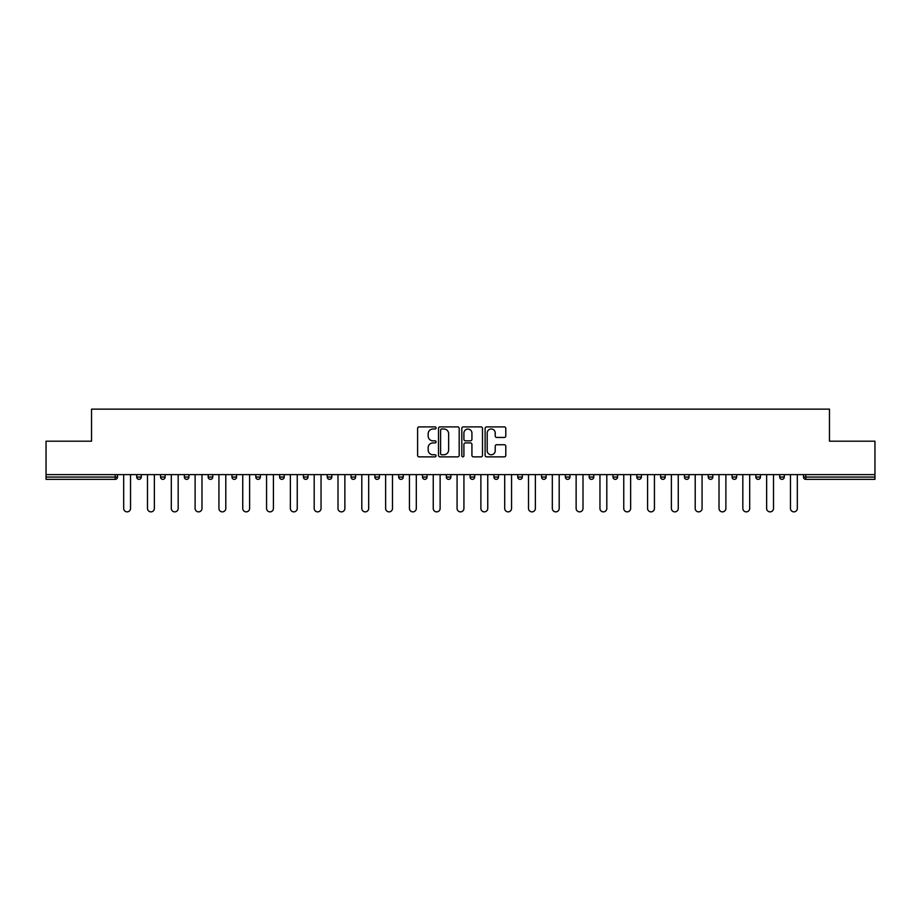 <?xml version="1.0" encoding="UTF-8"?>
<svg xmlns="http://www.w3.org/2000/svg" width="921" height="921" viewBox="0 0 921 921"><rect width="100%" height="100%" fill="white"/><g stroke="black" fill="none" stroke-linecap="round" stroke-linejoin="round"><path stroke-width="1.38" d="M436.082 427.943A1.048 1.048 0 0 0 435.023 426.895L419.113 426.895A1.497 1.497 0 0 0 417.604 428.392L417.604 455.365A1.497 1.497 0 0 0 419.113 456.862L435.023 456.862A1.048 1.048 0 0 0 436.082 455.814A1.048 1.048 0 0 0 435.023 454.767L432.962 454.767A4.789 4.789 0 0 1 428.173 449.966L428.173 447.721A4.789 4.789 0 0 1 432.962 442.92L435.023 442.92A1.048 1.048 0 0 0 436.082 441.873A1.048 1.048 0 0 0 435.023 440.825L432.962 440.825A4.789 4.789 0 0 1 428.173 436.036L428.173 433.779A4.789 4.789 0 0 1 432.962 428.99L435.023 428.99A1.048 1.048 0 0 0 436.082 427.943M504.294 437.452A1.497 1.497 0 0 0 505.79 435.955L505.79 428.392A1.497 1.497 0 0 0 504.294 426.895L486.61 426.895A1.497 1.497 0 0 0 485.114 428.392L485.114 455.365A1.497 1.497 0 0 0 486.61 456.862L504.294 456.862A1.497 1.497 0 0 0 505.79 455.365L505.79 446.225A1.497 1.497 0 0 0 504.294 444.728L496.718 444.728A1.497 1.497 0 0 0 495.222 446.225L495.222 450.749A4.006 4.006 0 0 1 491.215 454.767A4.006 4.006 0 0 1 487.209 450.749L487.209 432.997A4.006 4.006 0 0 1 491.215 428.99A4.006 4.006 0 0 1 495.222 432.997L495.222 435.955A1.497 1.497 0 0 0 496.718 437.452L504.294 437.452M46.05 474.626L46.05 441.194L91.536 441.194L91.536 409.131L829.464 409.131L829.464 441.194L874.95 441.194L874.95 474.626L46.05 474.626L46.05 477.066L115.206 477.066L115.206 474.626M459.188 428.392A1.497 1.497 0 0 0 457.691 426.895L440.008 426.895A1.497 1.497 0 0 0 438.511 428.392L438.511 455.365A1.497 1.497 0 0 0 440.008 456.862L457.691 456.862A1.497 1.497 0 0 0 459.188 455.365L459.188 428.392M463.309 426.895L480.992 426.895A1.497 1.497 0 0 1 482.489 428.392L482.489 455.365A1.497 1.497 0 0 1 480.992 456.862L473.429 456.862A1.497 1.497 0 0 1 471.92 455.365L471.92 444.429A1.497 1.497 0 0 0 470.424 442.92L465.404 442.92A1.497 1.497 0 0 0 463.908 444.429L463.908 455.814A1.048 1.048 0 0 1 462.86 456.862A1.048 1.048 0 0 1 461.812 455.814L461.812 428.392A1.497 1.497 0 0 1 463.309 426.895M117.497 474.626L117.497 477.066A2.291 2.291 0 0 1 115.206 479.357L46.05 479.357L46.05 477.066M874.95 474.626L874.95 479.357L805.794 479.357A2.291 2.291 0 0 1 803.503 477.066L803.503 474.626M136.722 477.066A2.291 2.291 0 0 0 139.013 479.357A2.291 2.291 0 0 0 141.304 477.066A2.291 2.291 0 0 1 139.013 479.357A2.291 2.291 0 0 0 141.304 477.066L141.304 474.626L141.304 477.066L136.722 477.066A2.291 2.291 0 0 0 139.013 479.357A2.291 2.291 0 0 1 136.722 477.066L136.722 474.626M115.206 479.357A2.291 2.291 0 0 0 117.497 477.066A2.291 2.291 0 0 1 115.206 479.357L115.206 477.066L117.497 477.066M160.542 474.626L160.542 477.066L160.542 474.626M165.124 474.626L165.124 477.066L165.124 474.626M184.35 477.066A2.291 2.291 0 0 0 186.641 479.357A2.291 2.291 0 0 0 188.932 477.066A2.291 2.291 0 0 1 186.641 479.357A2.291 2.291 0 0 0 188.932 477.066L188.932 474.626L188.932 477.066L184.35 477.066A2.291 2.291 0 0 0 186.641 479.357A2.291 2.291 0 0 1 184.35 477.066L184.35 474.626M208.169 474.626L208.169 477.066L208.169 474.626M212.751 474.626L212.751 477.066A2.291 2.291 0 0 1 210.46 479.357A2.291 2.291 0 0 1 208.169 477.066A2.291 2.291 0 0 0 210.46 479.357A2.291 2.291 0 0 0 212.751 477.066A2.291 2.291 0 0 1 210.46 479.357A2.291 2.291 0 0 1 208.169 477.066L212.751 477.066M231.977 474.626L231.977 477.066L231.977 474.626M236.559 474.626L236.559 477.066L236.559 474.626M260.378 474.626L260.378 477.066A2.291 2.291 0 0 1 258.087 479.357A2.291 2.291 0 0 1 255.796 477.066L255.796 474.626M281.895 479.357A2.291 2.291 0 0 0 284.186 477.066L284.186 474.626L284.186 477.066A2.291 2.291 0 0 1 281.895 479.357A2.291 2.291 0 0 1 279.604 477.066L279.604 474.626M308.005 474.626L308.005 477.066A2.291 2.291 0 0 1 305.714 479.357A2.291 2.291 0 0 1 303.423 477.066L303.423 474.626M331.813 474.626L331.813 477.066A2.291 2.291 0 0 1 329.522 479.357A2.291 2.291 0 0 1 327.231 477.066L327.231 474.626M351.051 474.626L351.051 477.066L351.051 474.626M355.633 474.626L355.633 477.066L355.633 474.626M379.44 474.626L379.44 477.066A2.291 2.291 0 0 1 377.15 479.357A2.291 2.291 0 0 1 374.859 477.066L374.859 474.626M398.678 474.626L398.678 477.066L398.678 474.626M403.26 474.626L403.26 477.066A2.291 2.291 0 0 1 400.969 479.357A2.291 2.291 0 0 1 398.678 477.066L403.26 477.066A2.291 2.291 0 0 1 400.969 479.357M427.068 474.626L427.068 477.066L422.486 477.066A2.291 2.291 0 0 0 424.777 479.357A2.291 2.291 0 0 1 422.486 477.066L422.486 474.626M450.887 474.626L450.887 477.066A2.291 2.291 0 0 1 448.596 479.357A2.291 2.291 0 0 1 446.305 477.066L446.305 474.626M474.695 474.626L474.695 477.066A2.291 2.291 0 0 1 472.404 479.357A2.291 2.291 0 0 1 470.113 477.066L470.113 474.626M493.932 474.626L493.932 477.066L493.932 474.626M498.514 474.626L498.514 477.066A2.291 2.291 0 0 1 496.223 479.357A2.291 2.291 0 0 1 493.932 477.066L498.514 477.066A2.291 2.291 0 0 1 496.223 479.357M517.74 474.626L517.74 477.066L517.74 474.626M522.322 474.626L522.322 477.066L522.322 474.626M541.56 474.626L541.56 477.066L541.56 474.626M546.141 474.626L546.141 477.066A2.291 2.291 0 0 1 543.851 479.357A2.291 2.291 0 0 1 541.56 477.066L546.141 477.066A2.291 2.291 0 0 1 543.851 479.357M569.949 474.626L569.949 477.066A2.291 2.291 0 0 1 567.658 479.357A2.291 2.291 0 0 1 565.367 477.066L565.367 474.626M589.187 474.626L589.187 477.066L589.187 474.626M593.769 474.626L593.769 477.066A2.291 2.291 0 0 1 591.478 479.357A2.291 2.291 0 0 1 589.187 477.066L593.769 477.066A2.291 2.291 0 0 1 591.478 479.357M617.577 474.626L617.577 477.066A2.291 2.291 0 0 1 615.286 479.357A2.291 2.291 0 0 1 612.995 477.066L612.995 474.626M636.814 474.626L636.814 477.066L636.814 474.626M641.396 474.626L641.396 477.066L641.396 474.626M660.622 474.626L660.622 477.066L660.622 474.626M665.204 474.626L665.204 477.066L665.204 474.626M689.023 474.626L689.023 477.066A2.291 2.291 0 0 1 686.732 479.357A2.291 2.291 0 0 1 684.441 477.066L684.441 474.626M712.831 474.626L712.831 477.066L708.249 477.066A2.291 2.291 0 0 0 710.54 479.357A2.291 2.291 0 0 1 708.249 477.066L708.249 474.626M736.65 474.626L736.65 477.066A2.291 2.291 0 0 1 734.359 479.357A2.291 2.291 0 0 1 732.068 477.066L732.068 474.626M755.876 474.626L755.876 477.066L755.876 474.626M760.458 474.626L760.458 477.066L760.458 474.626M784.278 474.626L784.278 477.066A2.291 2.291 0 0 1 781.987 479.357A2.291 2.291 0 0 1 779.696 477.066L779.696 474.626M162.833 479.357A2.291 2.291 0 0 1 160.542 477.066L165.124 477.066A2.291 2.291 0 0 1 162.833 479.357A2.291 2.291 0 0 0 165.124 477.066A2.291 2.291 0 0 1 162.833 479.357M234.268 479.357A2.291 2.291 0 0 1 231.977 477.066A2.291 2.291 0 0 0 234.268 479.357A2.291 2.291 0 0 0 236.559 477.066A2.291 2.291 0 0 1 234.268 479.357A2.291 2.291 0 0 1 231.977 477.066L236.559 477.066A2.291 2.291 0 0 1 234.268 479.357M353.342 479.357A2.291 2.291 0 0 1 351.051 477.066L355.633 477.066A2.291 2.291 0 0 1 353.342 479.357A2.291 2.291 0 0 0 355.633 477.066M424.777 479.357A2.291 2.291 0 0 0 427.068 477.066A2.291 2.291 0 0 1 424.777 479.357A2.291 2.291 0 0 1 422.486 477.066M520.031 479.357A2.291 2.291 0 0 1 517.74 477.066L522.322 477.066A2.291 2.291 0 0 1 520.031 479.357A2.291 2.291 0 0 0 522.322 477.066M639.105 479.357A2.291 2.291 0 0 1 636.814 477.066A2.291 2.291 0 0 0 639.105 479.357A2.291 2.291 0 0 0 641.396 477.066A2.291 2.291 0 0 1 639.105 479.357A2.291 2.291 0 0 1 636.814 477.066L641.396 477.066M662.913 479.357A2.291 2.291 0 0 1 660.622 477.066A2.291 2.291 0 0 0 662.913 479.357A2.291 2.291 0 0 0 665.204 477.066A2.291 2.291 0 0 1 662.913 479.357A2.291 2.291 0 0 1 660.622 477.066L665.204 477.066A2.291 2.291 0 0 1 662.913 479.357M712.831 477.066A2.291 2.291 0 0 1 710.54 479.357A2.291 2.291 0 0 0 712.831 477.066A2.291 2.291 0 0 1 710.54 479.357A2.291 2.291 0 0 1 708.249 477.066M758.167 479.357A2.291 2.291 0 0 1 755.876 477.066A2.291 2.291 0 0 0 758.167 479.357A2.291 2.291 0 0 0 760.458 477.066A2.291 2.291 0 0 1 758.167 479.357A2.291 2.291 0 0 1 755.876 477.066L760.458 477.066M805.794 474.626L805.794 479.357A2.291 2.291 0 0 1 803.503 477.066L874.95 477.066M441.654 428.99A1.048 1.048 0 0 0 440.606 430.038L440.606 453.719A1.048 1.048 0 0 0 441.654 454.767L443.83 454.767A4.789 4.789 0 0 0 448.631 449.966L448.631 433.779A4.789 4.789 0 0 0 443.83 428.99L441.654 428.99M471.92 433.077A4.006 4.006 0 0 0 467.914 429.071A4.006 4.006 0 0 0 463.908 433.077L463.908 439.329A1.497 1.497 0 0 0 465.404 440.825L470.424 440.825A1.497 1.497 0 0 0 471.92 439.329L471.92 433.077M123.679 508.438L123.679 474.626L123.679 508.438A3.431 3.431 0 0 0 127.11 511.869A3.431 3.431 0 0 0 130.54 508.438L130.54 474.626M147.487 508.438L147.487 474.626L147.487 508.438A3.431 3.431 0 0 0 150.917 511.869A3.431 3.431 0 0 0 154.36 508.438L154.36 474.626M171.306 508.438L171.306 474.626L171.306 508.438A3.431 3.431 0 0 0 174.737 511.869A3.431 3.431 0 0 0 178.167 508.438L178.167 474.626M195.114 508.438L195.114 474.626L195.114 508.438A3.431 3.431 0 0 0 198.545 511.869A3.431 3.431 0 0 0 201.987 508.438L201.987 474.626M218.933 508.438L218.933 474.626L218.933 508.438A3.431 3.431 0 0 0 222.364 511.869A3.431 3.431 0 0 0 225.795 508.438L225.795 474.626M242.741 508.438L242.741 474.626L242.741 508.438A3.431 3.431 0 0 0 246.172 511.869A3.431 3.431 0 0 0 249.614 508.438L249.614 474.626M266.56 508.438L266.56 474.626L266.56 508.438A3.431 3.431 0 0 0 269.991 511.869A3.431 3.431 0 0 0 273.422 508.438L273.422 474.626M290.368 508.438L290.368 474.626L290.368 508.438A3.431 3.431 0 0 0 293.799 511.869A3.431 3.431 0 0 0 297.241 508.438L297.241 474.626M314.188 508.438L314.188 474.626L314.188 508.438A3.431 3.431 0 0 0 317.618 511.869A3.431 3.431 0 0 0 321.049 508.438L321.049 474.626M337.995 508.438L337.995 474.626L337.995 508.438A3.431 3.431 0 0 0 341.426 511.869A3.431 3.431 0 0 0 344.868 508.438L344.868 474.626M361.815 508.438L361.815 474.626L361.815 508.438A3.431 3.431 0 0 0 365.246 511.869A3.431 3.431 0 0 0 368.676 508.438L368.676 474.626M385.623 508.438L385.623 474.626L385.623 508.438A3.431 3.431 0 0 0 389.053 511.869A3.431 3.431 0 0 0 392.496 508.438L392.496 474.626M409.442 508.438L409.442 474.626L409.442 508.438A3.431 3.431 0 0 0 412.873 511.869A3.431 3.431 0 0 0 416.304 508.438L416.304 474.626M433.25 508.438L433.25 474.626L433.25 508.438A3.431 3.431 0 0 0 436.681 511.869A3.431 3.431 0 0 0 440.123 508.438L440.123 474.626M457.069 508.438L457.069 474.626L457.069 508.438A3.431 3.431 0 0 0 460.5 511.869A3.431 3.431 0 0 0 463.931 508.438L463.931 474.626M480.877 508.438L480.877 474.626L480.877 508.438A3.431 3.431 0 0 0 484.319 511.869A3.431 3.431 0 0 0 487.75 508.438L487.75 474.626M504.696 508.438L504.696 474.626L504.696 508.438A3.431 3.431 0 0 0 508.127 511.869A3.431 3.431 0 0 0 511.558 508.438L511.558 474.626M528.504 508.438L528.504 474.626L528.504 508.438A3.431 3.431 0 0 0 531.947 511.869A3.431 3.431 0 0 0 535.377 508.438L535.377 474.626M552.324 508.438L552.324 474.626L552.324 508.438A3.431 3.431 0 0 0 555.754 511.869A3.431 3.431 0 0 0 559.185 508.438L559.185 474.626M576.132 508.438L576.132 474.626L576.132 508.438A3.431 3.431 0 0 0 579.574 511.869A3.431 3.431 0 0 0 583.005 508.438L583.005 474.626M599.951 508.438L599.951 474.626L599.951 508.438A3.431 3.431 0 0 0 603.382 511.869A3.431 3.431 0 0 0 606.812 508.438L606.812 474.626M623.759 508.438L623.759 474.626L623.759 508.438A3.431 3.431 0 0 0 627.201 511.869A3.431 3.431 0 0 0 630.632 508.438L630.632 474.626M647.578 508.438L647.578 474.626L647.578 508.438A3.431 3.431 0 0 0 651.009 511.869A3.431 3.431 0 0 0 654.44 508.438L654.44 474.626M671.386 508.438L671.386 474.626L671.386 508.438A3.431 3.431 0 0 0 674.828 511.869A3.431 3.431 0 0 0 678.259 508.438L678.259 474.626M695.205 508.438L695.205 474.626L695.205 508.438A3.431 3.431 0 0 0 698.636 511.869A3.431 3.431 0 0 0 702.067 508.438L702.067 474.626M719.013 508.438L719.013 474.626L719.013 508.438A3.431 3.431 0 0 0 722.455 511.869A3.431 3.431 0 0 0 725.886 508.438L725.886 474.626M742.833 508.438L742.833 474.626L742.833 508.438A3.431 3.431 0 0 0 746.263 511.869A3.431 3.431 0 0 0 749.694 508.438L749.694 474.626M766.64 508.438L766.64 474.626L766.64 508.438A3.431 3.431 0 0 0 770.083 511.869A3.431 3.431 0 0 0 773.513 508.438L773.513 474.626M790.46 508.438L790.46 474.626L790.46 508.438A3.431 3.431 0 0 0 793.89 511.869A3.431 3.431 0 0 0 797.321 508.438L797.321 474.626M258.087 479.357A2.291 2.291 0 0 0 260.378 477.066L255.796 477.066M284.186 477.066L279.604 477.066M305.714 479.357A2.291 2.291 0 0 0 308.005 477.066L303.423 477.066M329.522 479.357A2.291 2.291 0 0 0 331.813 477.066L327.231 477.066M377.15 479.357A2.291 2.291 0 0 0 379.44 477.066L374.859 477.066M448.596 479.357A2.291 2.291 0 0 0 450.887 477.066L446.305 477.066M472.404 479.357A2.291 2.291 0 0 0 474.695 477.066L470.113 477.066M567.658 479.357A2.291 2.291 0 0 0 569.949 477.066L565.367 477.066M615.286 479.357A2.291 2.291 0 0 0 617.577 477.066L612.995 477.066M686.732 479.357A2.291 2.291 0 0 0 689.023 477.066L684.441 477.066M734.359 479.357A2.291 2.291 0 0 0 736.65 477.066L732.068 477.066M781.987 479.357A2.291 2.291 0 0 0 784.278 477.066L779.696 477.066M805.794 479.357A2.291 2.291 0 0 1 803.503 477.066"/></g></svg>
